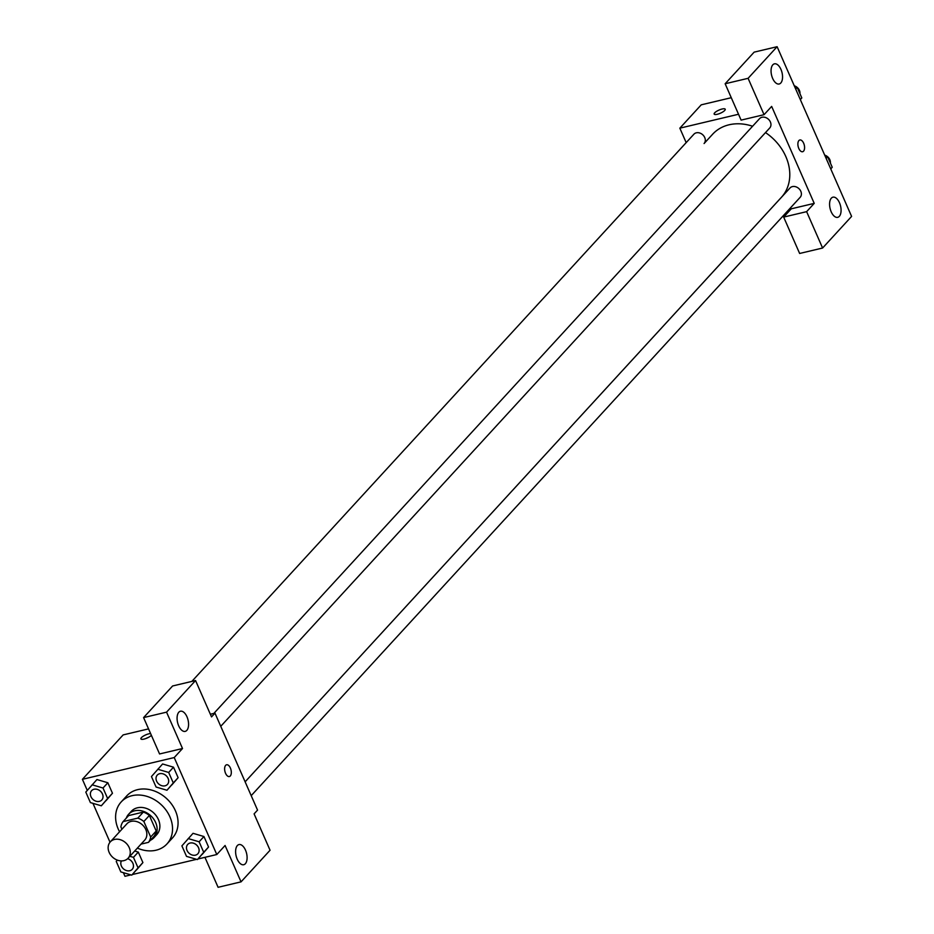 <?xml version="1.0" encoding="UTF-8"?>
<svg xmlns="http://www.w3.org/2000/svg" width="934" height="934" viewBox="0 0 934 934"><rect width="100%" height="100%" fill="white"/><g stroke="black" fill="none" stroke-linecap="round" stroke-linejoin="round"><path stroke-width="1.4" d="M114.555 839.433A12.084 9.737 42.5 0 1 127.783 845.118A12.084 9.737 42.5 0 1 128.11 858.206A12.084 9.737 42.5 0 1 112.629 857.214A12.084 9.737 42.5 0 1 110.305 841.873A12.084 9.737 42.5 0 1 114.555 839.433M110.305 841.873L126.884 823.811A12.084 9.737 42.5 0 1 131.122 821.371A12.084 9.737 42.5 0 1 144.361 827.045A12.084 9.737 42.5 0 1 144.688 840.145L128.11 858.206M123.101 821.605L128.623 815.58L143.346 812.09L137.823 818.114L123.101 821.605A16.403 13.216 42.5 0 0 120.895 826.929L121.91 829.229M141.046 844.114L148.471 842.351A16.403 13.216 42.5 0 0 150.678 837.027L143.848 821.488A16.403 13.216 42.5 0 0 137.823 818.114M150.678 837.027L156.2 831.015L149.37 815.464L143.848 821.488M143.346 812.09A16.403 13.216 42.5 0 1 149.37 815.464M156.2 831.015A16.403 13.216 42.5 0 1 153.993 836.327L148.471 842.351M150.374 840.273A17.256 13.905 -137.5 0 0 154.028 837.623A17.256 13.905 -137.5 0 0 155.663 822.55A17.256 13.905 -137.5 0 0 128.588 814.285A17.256 13.905 -137.5 0 0 126.265 818.149M128.588 814.285L131.355 811.272A17.256 13.905 42.5 0 1 137.415 807.793A17.256 13.905 42.5 0 1 158.418 819.538A17.256 13.905 42.5 0 1 156.784 834.611L154.028 837.623M119.575 831.774A31.067 25.031 42.5 0 1 121.186 801.944A31.067 25.031 42.5 0 1 132.103 795.675A31.067 25.031 42.5 0 1 166.135 810.268A31.067 25.031 42.5 0 1 166.964 843.939A31.067 25.031 42.5 0 1 137.38 848.107M121.186 801.944L126.709 795.92A31.067 25.031 42.5 0 1 137.625 789.65A31.067 25.031 42.5 0 1 171.658 804.244A31.067 25.031 42.5 0 1 172.486 837.926L166.964 843.939M197.95 858.988L216.793 854.528L174.226 757.556L82.402 779.318L87.271 790.409M92.945 803.333L110.014 842.223M123.381 872.671L124.969 876.29L130.9 874.889M132.301 874.551L196.56 859.327M166.976 790.246L178.125 777.683L173.514 767.188L162.598 763.977L151.46 776.539L156.071 787.035L166.976 790.246L173.28 782.949L168.68 772.453L157.764 769.242M197.413 859.572L208.562 847.021L203.951 836.525L193.034 833.315L181.897 845.865L186.508 856.373L197.413 859.572L203.717 852.287L199.117 841.791L188.201 838.58M117.357 860.132L116.236 861.428L120.848 871.924L131.764 875.135L142.902 862.584L138.29 852.077L134.706 851.026L138.29 852.077L133.457 857.354L129.861 856.291M101.327 805.797L112.465 793.246L107.854 782.75L96.938 779.54L85.8 792.09L90.411 802.598L101.327 805.797L107.632 798.512L103.02 788.016L92.104 784.805M204.943 857.342L218.089 887.3L241.042 881.859L225.082 845.492L216.793 854.528M174.226 757.556L182.515 748.519L159.562 753.96L143.591 717.592L172.603 685.976L195.556 680.536L211.528 716.903L214.972 713.144L257.55 810.117L254.095 813.876L270.054 850.244L241.042 881.859M237.364 845.55A10.356 5.382 76.7 0 0 236.594 857.564A10.356 5.382 76.7 0 0 243.739 864.721A10.356 5.382 76.7 0 0 246.588 853.407A10.356 5.382 76.7 0 0 238.964 844.569A10.356 5.382 76.7 0 0 237.364 845.55M148.553 728.882L123.148 734.906L82.402 779.318M151.378 735.338A6.036 1.716 156.3 0 1 145.447 738.677A6.036 1.716 156.3 0 1 140.894 738.887A6.036 1.716 156.3 0 1 144.14 735.677A6.036 1.716 156.3 0 1 150.607 733.564M214.972 713.144L210.348 714.241M148.378 737.416A6.036 1.716 -23.7 0 0 145.821 738.537M178.826 712.21A10.356 5.382 76.7 0 0 178.067 724.224A10.356 5.382 76.7 0 0 185.212 731.38A10.356 5.382 76.7 0 0 188.061 720.067A10.356 5.382 76.7 0 0 180.437 711.229A10.356 5.382 76.7 0 0 178.826 712.21M143.591 717.592L166.556 712.152L195.556 680.536M182.515 748.519L166.556 712.152M229.367 776.539A6.036 3.141 76.7 0 0 230.383 768.028A6.036 3.141 -103.3 0 1 229.367 776.539A6.036 3.141 -103.3 0 1 224.919 771.379A6.036 3.141 -103.3 0 1 226.577 764.783A6.036 3.141 -103.3 0 1 230.394 768.028A6.036 3.141 76.7 0 0 226.577 764.783M191.832 681.423L693.892 134.216A6.9 5.569 -137.5 0 1 702.742 134.776A6.9 5.569 -137.5 0 1 704.073 143.544L712.642 134.216A46.665 37.605 42.5 0 1 729.045 124.794A46.665 37.605 42.5 0 1 752.594 126.242M765.495 132.593A46.665 37.605 42.5 0 1 781.408 197.319L245.128 781.828L789.989 187.991A6.9 5.569 42.5 0 1 792.417 186.602A6.9 5.569 42.5 0 1 799.983 189.835A6.9 5.569 42.5 0 1 800.158 197.319L251.199 795.651M213.874 713.401L759.552 118.653A6.9 5.569 42.5 0 1 761.981 117.264A6.9 5.569 42.5 0 1 769.546 120.509A6.9 5.569 42.5 0 1 769.721 127.993L220.763 726.313M771.659 106.406L814.226 203.378L806.626 211.656L822.597 248.024L851.598 216.408L777.111 46.7L748.099 78.316L764.059 114.684L771.659 106.406M738.525 114.252L679.835 128.168L686.175 142.622M789.16 209.309L814.226 203.378M798.909 140.555A6.036 3.141 -103.3 0 1 799.843 139.972A6.036 3.141 -103.3 0 1 804.291 145.132A6.036 3.141 -103.3 0 1 802.621 151.728A6.036 3.141 -103.3 0 1 798.453 147.56A6.036 3.141 -103.3 0 1 798.909 140.555M831.342 198.16A10.356 5.382 -103.3 0 1 832.941 197.179A10.356 5.382 -103.3 0 1 840.565 206.017A10.356 5.382 -103.3 0 1 837.716 217.33A10.356 5.382 -103.3 0 1 830.571 210.173A10.356 5.382 -103.3 0 1 831.342 198.16M772.815 64.82A10.356 5.382 -103.3 0 1 774.414 63.839A10.356 5.382 -103.3 0 1 782.038 72.677A10.356 5.382 -103.3 0 1 779.189 83.99A10.356 5.382 -103.3 0 1 772.044 76.833A10.356 5.382 -103.3 0 1 772.815 64.82M802.621 151.728A6.036 3.141 76.7 0 0 804.279 145.132A6.036 3.141 76.7 0 0 799.831 139.983M764.059 114.684L741.106 120.124L725.146 83.756L754.147 52.141L777.111 46.7M725.146 83.756L748.099 78.316M791.273 208.819L783.673 217.097L799.632 253.464L822.597 248.024M783.673 217.097L806.626 211.656M731.264 97.708L701.236 104.83L679.835 128.168M724.702 110.457A6.036 1.716 156.3 0 1 718.783 113.843A6.036 1.716 156.3 0 1 714.16 114.076A6.036 1.716 156.3 0 1 718.993 110.084A6.036 1.716 156.3 0 1 725.216 109.22A6.036 1.716 156.3 0 1 724.702 110.457M725.216 109.22A6.036 1.716 -23.7 0 0 718.993 110.084A6.036 1.716 -23.7 0 0 714.16 114.076M721.48 100.031L720.079 100.358M800.333 99.611L801.804 97.93L797.192 87.422L794.659 86.687M801.804 97.93L800.31 99.553M797.192 87.422L795.698 89.057M794.262 85.788A6.9 5.569 42.5 0 1 799.936 93.68M830.77 168.949L832.229 167.256L827.629 156.76L825.096 156.013M832.229 167.256L830.746 168.891M827.629 156.76L826.135 158.383M824.699 155.126A6.9 5.569 42.5 0 1 830.373 163.018M91.614 790.654A6.9 5.569 42.5 0 1 91.625 790.631A6.9 5.569 42.5 0 1 94.054 789.242A6.9 5.569 42.5 0 1 101.619 792.487A6.9 5.569 42.5 0 1 101.806 799.971A6.9 5.569 42.5 0 1 101.794 799.983A6.9 5.569 42.5 0 1 92.933 799.422A6.9 5.569 42.5 0 1 91.602 790.666A6.9 5.569 42.5 0 1 94.03 789.265A6.9 5.569 42.5 0 1 101.596 792.511A6.9 5.569 42.5 0 1 101.783 799.994L101.783 799.994M106.161 800.531L112.465 793.246L107.632 798.512M112.465 793.246L107.854 782.75L103.02 788.016M107.854 782.75L96.938 779.54M131.764 875.135L138.069 867.849L133.457 857.354M132.243 869.309L132.219 869.332A6.9 5.569 42.5 0 0 132.885 863.331A6.9 5.569 42.5 0 0 127.608 858.708A6.9 5.569 42.5 0 1 132.908 863.308A6.9 5.569 42.5 0 1 132.243 869.309A6.9 5.569 42.5 0 1 132.231 869.321A6.9 5.569 42.5 0 1 123.895 869.215A6.9 5.569 42.5 0 1 121.397 860.914M136.597 869.869L142.902 862.584L138.069 867.849M142.902 862.584L138.29 852.077M157.286 775.08L157.262 775.103A6.9 5.569 42.5 0 1 159.691 773.702A6.9 5.569 42.5 0 1 167.279 776.925A6.9 5.569 42.5 0 1 167.455 784.408A6.9 5.569 42.5 0 1 167.443 784.42A6.9 5.569 42.5 0 1 158.593 783.871A6.9 5.569 42.5 0 1 157.262 775.103A6.9 5.569 42.5 0 1 157.286 775.08A6.9 5.569 42.5 0 1 159.714 773.679A6.9 5.569 42.5 0 1 167.256 776.948A6.9 5.569 42.5 0 1 167.443 784.432L167.455 784.408M171.821 784.969L178.125 777.683L173.28 782.949M178.125 777.683L173.514 767.188L168.68 772.453M173.514 767.188L162.598 763.977M187.711 844.429A6.9 5.569 42.5 0 1 187.722 844.418A6.9 5.569 42.5 0 1 190.151 843.017A6.9 5.569 42.5 0 1 197.716 846.262A6.9 5.569 42.5 0 1 197.891 853.746A6.9 5.569 42.5 0 1 197.88 853.758L197.868 853.769A6.9 5.569 42.5 0 1 189.03 853.197A6.9 5.569 42.5 0 1 187.699 844.441A6.9 5.569 42.5 0 1 190.127 843.04A6.9 5.569 42.5 0 1 197.693 846.286A6.9 5.569 42.5 0 1 197.868 853.769M202.258 854.306L208.562 847.021L203.717 852.287M208.562 847.021L203.951 836.525L199.117 841.791M203.951 836.525L193.034 833.315"/></g></svg>

